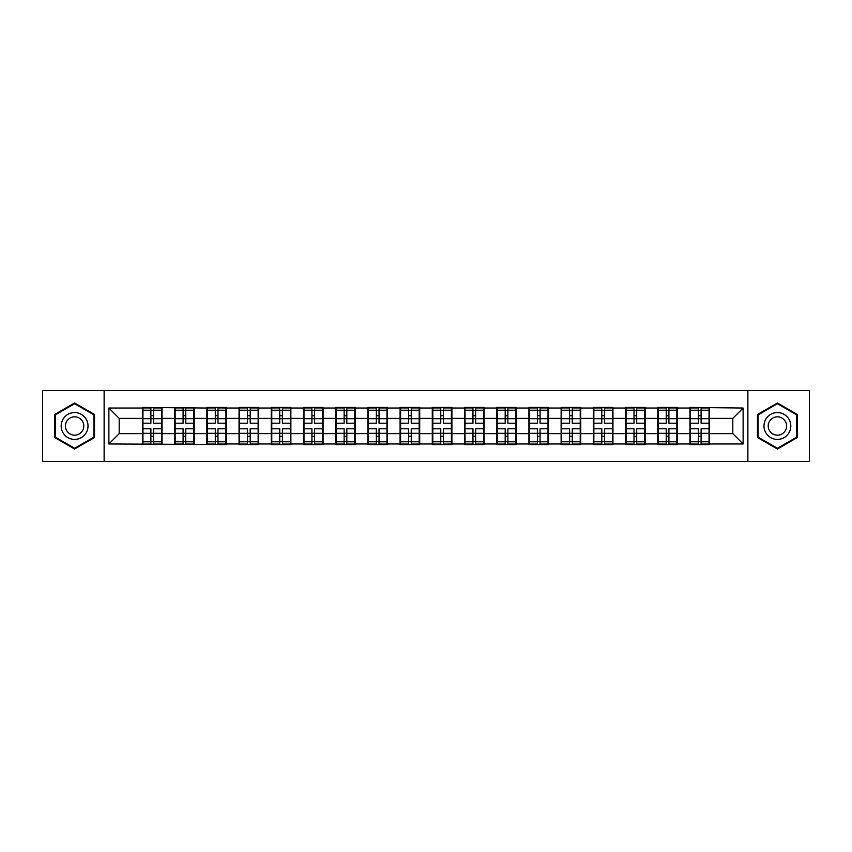 <?xml version="1.0" encoding="UTF-8"?>
<svg xmlns="http://www.w3.org/2000/svg" width="852" height="852" viewBox="0 0 852 852"><rect width="100%" height="100%" fill="white"/><g stroke="black" fill="none" stroke-linecap="round" stroke-linejoin="round"><path stroke-width="1.28" d="M747.875 461.411L809.4 461.411L809.4 390.589L747.875 390.589L747.875 461.411L104.125 461.411L104.125 390.589L42.6 390.589L42.6 461.411L104.125 461.411M747.875 390.589L104.125 390.589M732.805 433.636L732.805 418.364L709.578 418.364L709.578 433.636L732.805 433.636L743.125 443.967L743.125 408.033L689.96 407.416L689.96 418.364L677.372 418.364L677.372 433.636L689.96 433.636L689.96 418.364M743.125 443.967L709.578 443.967L709.578 444.584L689.96 444.584L689.96 443.967L677.372 443.967L677.372 444.584L657.755 444.584L657.755 443.967L645.156 443.967L645.156 444.584L625.549 444.584L625.549 443.967L612.95 443.967L612.95 444.584L593.333 444.584L593.333 443.967L580.744 443.967L580.744 444.584L561.127 444.584L561.127 443.967L548.539 443.967L548.539 444.584L528.922 444.584L528.922 443.967L516.323 443.967L516.323 444.584L496.716 444.584L496.716 443.967L484.117 443.967L484.117 444.584L464.51 444.584L464.51 443.967L451.911 443.967L451.911 444.584L432.294 444.584L432.294 443.967L419.706 443.967L419.706 444.584L400.089 444.584L400.089 443.967L387.49 443.967L387.49 444.584L367.883 444.584L367.883 443.967L355.284 443.967L355.284 444.584L335.677 444.584L335.677 443.967L323.078 443.967L323.078 444.584L303.461 444.584L303.461 443.967L290.873 443.967L290.873 444.584L271.255 444.584L271.255 443.967L258.667 443.967L258.667 444.584L239.05 444.584L239.05 443.967L226.451 443.967L226.451 444.584L108.875 443.967L108.875 408.033L142.422 408.033L142.422 418.364L119.195 418.364L119.195 433.636L142.422 433.636L142.422 418.364M689.96 408.033L677.372 408.033L677.372 407.416L657.755 407.416L657.755 408.033L645.156 408.033L645.156 407.416L625.549 407.416L625.549 408.033L612.95 408.033L612.95 407.416L593.333 407.416L593.333 408.033L580.744 408.033L580.744 407.416L561.127 407.416L561.127 408.033L548.539 408.033L548.539 407.416L528.922 407.416L528.922 408.033L516.323 408.033L516.323 407.416L496.716 407.416L496.716 408.033L484.117 408.033L484.117 407.416L464.51 407.416L464.51 408.033L451.911 408.033L451.911 407.416L432.294 407.416L432.294 408.033L419.706 408.033L419.706 407.416L400.089 407.416L400.089 408.033L387.49 408.033L387.49 407.416L367.883 407.416L367.883 408.033L355.284 408.033L355.284 407.416L335.677 407.416L335.677 408.033L323.078 408.033L323.078 407.416L303.461 407.416L303.461 408.033L290.873 408.033L290.873 407.416L271.255 407.416L271.255 408.033L258.667 408.033L258.667 407.416L239.05 407.416L239.05 408.033L226.451 408.033L226.451 407.416L206.844 407.416L206.844 408.033L142.422 407.416L142.422 408.033M689.96 433.636L689.96 443.967M677.372 433.636L677.372 443.967M677.372 408.033L677.372 418.364M645.156 433.636L657.755 433.636L657.755 418.364L645.156 418.364L645.156 443.967M657.755 433.636L657.755 443.967M657.755 408.033L657.755 418.364M645.156 408.033L645.156 418.364M612.95 433.636L625.549 433.636L625.549 418.364L612.95 418.364L612.95 443.967M625.549 433.636L625.549 443.967M625.549 408.033L625.549 418.364M612.95 408.033L612.95 418.364M580.744 433.636L593.333 433.636L593.333 418.364L580.744 418.364L580.744 443.967M593.333 433.636L593.333 443.967M593.333 408.033L593.333 418.364M580.744 408.033L580.744 418.364M548.539 433.636L561.127 433.636L561.127 418.364L548.539 418.364L548.539 443.967M561.127 433.636L561.127 443.967M561.127 408.033L561.127 418.364M548.539 408.033L548.539 418.364M516.323 433.636L528.922 433.636L528.922 418.364L516.323 418.364L516.323 443.967M528.922 433.636L528.922 443.967M528.922 408.033L528.922 418.364M516.323 408.033L516.323 418.364M484.117 433.636L496.716 433.636L496.716 418.364L484.117 418.364L484.117 443.967M496.716 433.636L496.716 443.967M496.716 408.033L496.716 418.364M484.117 408.033L484.117 418.364M451.911 433.636L464.51 433.636L464.51 418.364L451.911 418.364L451.911 443.967M464.51 433.636L464.51 443.967M464.51 408.033L464.51 418.364M451.911 408.033L451.911 418.364M419.706 433.636L432.294 433.636L432.294 418.364L419.706 418.364L419.706 443.967M432.294 433.636L432.294 443.967M432.294 408.033L432.294 418.364M419.706 408.033L419.706 418.364M387.49 433.636L400.089 433.636L400.089 418.364L387.49 418.364L387.49 443.967M400.089 433.636L400.089 443.967M400.089 408.033L400.089 418.364M387.49 408.033L387.49 418.364M355.284 433.636L367.883 433.636L367.883 418.364L355.284 418.364L355.284 443.967M367.883 433.636L367.883 443.967M367.883 408.033L367.883 418.364M355.284 408.033L355.284 418.364M323.078 433.636L335.677 433.636L335.677 418.364L323.078 418.364L323.078 443.967M335.677 433.636L335.677 443.967M335.677 408.033L335.677 418.364M323.078 408.033L323.078 418.364M290.873 433.636L303.461 433.636L303.461 418.364L290.873 418.364L290.873 443.967M303.461 433.636L303.461 443.967M303.461 408.033L303.461 418.364M290.873 408.033L290.873 418.364M258.667 433.636L271.255 433.636L271.255 418.364L258.667 418.364L258.667 443.967M271.255 433.636L271.255 443.967M271.255 408.033L271.255 418.364M258.667 408.033L258.667 418.364M226.451 433.636L239.05 433.636L239.05 418.364L226.451 418.364L226.451 443.967M239.05 433.636L239.05 443.967M239.05 408.033L239.05 418.364M226.451 408.033L226.451 418.364M194.245 433.636L206.844 433.636L206.844 418.364L194.245 418.364L194.245 443.967M206.844 433.636L206.844 443.967M206.844 408.033L206.844 418.364M194.245 408.033L194.245 418.364M162.04 433.636L174.628 433.636L174.628 418.364L162.04 418.364L162.04 443.967M174.628 433.636L174.628 443.967M174.628 408.033L174.628 418.364M162.04 408.033L162.04 418.364M142.422 433.636L142.422 443.967M119.195 433.636L108.875 443.967M108.875 408.033L119.195 418.364M709.578 433.636L709.578 443.967M709.578 408.033L709.578 418.364M743.125 408.033L732.805 418.364M74.603 402.996L54.677 414.498L54.677 437.502L74.603 449.004L94.529 437.502L94.529 414.498L74.603 402.996M757.471 437.502L777.397 449.004L797.323 437.502L797.323 414.498L777.397 402.996L757.471 414.498L757.471 437.502M142.944 418.683L150.889 418.683L150.889 407.938L142.944 407.938L142.944 428.79L150.889 428.79L150.889 433.317L153.573 433.295L153.573 428.79L161.518 428.79L161.518 407.938L153.573 407.938L153.573 410.206L161.518 410.206M150.889 415.691L153.573 415.691M153.573 410.515L150.889 410.515M142.944 423.21L150.889 423.21L150.889 418.683L153.573 418.705L153.573 423.21L161.518 423.21M142.944 410.206L150.889 410.206M150.889 441.485L153.573 441.485M150.889 436.309L153.573 436.309M142.944 444.062L150.889 444.062L150.889 441.794L142.944 441.794L142.944 444.062M142.944 428.79L142.944 433.317L150.889 433.317L150.889 441.794M142.944 433.317L142.944 441.794M161.518 428.79L161.518 444.062L153.573 444.062L153.573 441.794L161.518 441.794M161.518 433.317L153.573 433.317L153.573 441.794M161.518 418.683L153.573 418.683L153.573 410.206M175.15 418.683L183.095 418.683L183.095 407.938L175.15 407.938L175.15 428.79L183.095 428.79L183.095 433.317L185.779 433.295L185.779 428.79L193.734 428.79L193.734 407.938L185.779 407.938L185.779 410.206L193.734 410.206M183.095 415.691L185.779 415.691M185.779 410.515L183.095 410.515M175.15 423.21L183.095 423.21L183.095 418.683L185.779 418.705L185.779 423.21L193.734 423.21M175.15 410.206L183.095 410.206M183.095 441.485L185.779 441.485M183.095 436.309L185.779 436.309M175.15 444.062L183.095 444.062L183.095 441.794L175.15 441.794L175.15 444.062M175.15 428.79L175.15 433.317L183.095 433.317L183.095 441.794M175.15 433.317L175.15 441.794M193.734 428.79L193.734 444.062L185.779 444.062L185.779 441.794L193.734 441.794M193.734 433.317L185.779 433.317L185.779 441.794M193.734 418.683L185.779 418.683L185.779 410.206M207.355 418.683L215.3 418.683L215.3 407.938L207.355 407.938L207.355 428.79L215.3 428.79L215.3 433.317L217.984 433.295L217.984 428.79L225.94 428.79L225.94 407.938L217.984 407.938L217.984 410.206L225.94 410.206M215.3 415.691L217.984 415.691M217.984 410.515L215.3 410.515M207.355 423.21L215.3 423.21L215.3 418.683L217.984 418.705L217.984 423.21L225.94 423.21M207.355 410.206L215.3 410.206M215.3 441.485L217.984 441.485M215.3 436.309L217.984 436.309M207.355 444.062L215.3 444.062L215.3 441.794L207.355 441.794L207.355 444.062M207.355 428.79L207.355 433.317L215.3 433.317L215.3 441.794M207.355 433.317L207.355 441.794M225.94 428.79L225.94 444.062L217.984 444.062L217.984 441.794L225.94 441.794M225.94 433.317L217.984 433.317L217.984 441.794M225.94 418.683L217.984 418.683L217.984 410.206M239.561 418.683L247.517 418.683L247.517 407.938L239.561 407.938L239.561 428.79L247.517 428.79L247.517 433.317L250.2 433.295L250.2 428.79L258.145 428.79L258.145 407.938L250.2 407.938L250.2 410.206L258.145 410.206M247.517 415.691L250.2 415.691M250.2 410.515L247.517 410.515M239.561 423.21L247.517 423.21L247.517 418.683L250.2 418.705L250.2 423.21L258.145 423.21M239.561 410.206L247.517 410.206M247.517 441.485L250.2 441.485M247.517 436.309L250.2 436.309M239.561 444.062L247.517 444.062L247.517 441.794L239.561 441.794L239.561 444.062M239.561 428.79L239.561 433.317L247.517 433.317L247.517 441.794M239.561 433.317L239.561 441.794M258.145 428.79L258.145 444.062L250.2 444.062L250.2 441.794L258.145 441.794M258.145 433.317L250.2 433.317L250.2 441.794M258.145 418.683L250.2 418.683L250.2 410.206M271.777 418.683L279.722 418.683L279.722 407.938L271.777 407.938L271.777 428.79L279.722 428.79L279.722 433.317L282.406 433.295L282.406 428.79L290.351 428.79L290.351 407.938L282.406 407.938L282.406 410.206L290.351 410.206M279.722 415.691L282.406 415.691M282.406 410.515L279.722 410.515M271.777 423.21L279.722 423.21L279.722 418.683L282.406 418.705L282.406 423.21L290.351 423.21M271.777 410.206L279.722 410.206M279.722 441.485L282.406 441.485M279.722 436.309L282.406 436.309M271.777 444.062L279.722 444.062L279.722 441.794L271.777 441.794L271.777 444.062M271.777 428.79L271.777 433.317L279.722 433.317L279.722 441.794M271.777 433.317L271.777 441.794M290.351 428.79L290.351 444.062L282.406 444.062L282.406 441.794L290.351 441.794M290.351 433.317L282.406 433.317L282.406 441.794M290.351 418.683L282.406 418.683L282.406 410.206M303.983 418.683L311.928 418.683L311.928 407.938L303.983 407.938L303.983 428.79L311.928 428.79L311.928 433.317L314.612 433.295L314.612 428.79L322.567 428.79L322.567 407.938L314.612 407.938L314.612 410.206L322.567 410.206M311.928 415.691L314.612 415.691M314.612 410.515L311.928 410.515M303.983 423.21L311.928 423.21L311.928 418.683L314.612 418.705L314.612 423.21L322.567 423.21M303.983 410.206L311.928 410.206M311.928 441.485L314.612 441.485M311.928 436.309L314.612 436.309M303.983 444.062L311.928 444.062L311.928 441.794L303.983 441.794L303.983 444.062M303.983 428.79L303.983 433.317L311.928 433.317L311.928 441.794M303.983 433.317L303.983 441.794M322.567 428.79L322.567 444.062L314.612 444.062L314.612 441.794L322.567 441.794M322.567 433.317L314.612 433.317L314.612 441.794M322.567 418.683L314.612 418.683L314.612 410.206M86.222 419.29A13.419 13.419 0 0 0 67.894 414.381A13.419 13.419 0 0 0 62.984 432.709A13.419 13.419 0 0 0 81.313 437.619A13.419 13.419 0 0 0 86.222 419.29M82.559 421.41A9.191 9.191 0 0 0 70.013 418.044A9.191 9.191 0 0 0 66.648 430.59A9.191 9.191 0 0 0 79.193 433.956A9.191 9.191 0 0 0 82.559 421.41M74.603 448.29L55.295 437.151L55.295 414.849L74.603 403.71L93.901 414.849L93.901 437.151L74.603 448.29M789.016 419.29A13.419 13.419 0 0 0 770.687 414.381A13.419 13.419 0 0 0 765.778 432.709A13.419 13.419 0 0 0 784.106 437.619A13.419 13.419 0 0 0 789.016 419.29M785.352 421.41A9.191 9.191 0 0 0 772.807 418.044A9.191 9.191 0 0 0 769.441 430.59A9.191 9.191 0 0 0 781.987 433.956A9.191 9.191 0 0 0 785.352 421.41M777.397 448.29L758.099 437.151L758.099 414.849L777.397 403.71L796.705 414.849L796.705 437.151L777.397 448.29M336.189 418.683L344.133 418.683L344.133 407.938L336.189 407.938L336.189 428.79L344.133 428.79L344.133 433.317L346.817 433.295L346.817 428.79L354.773 428.79L354.773 407.938L346.817 407.938L346.817 410.206L354.773 410.206M344.133 415.691L346.817 415.691M346.817 410.515L344.133 410.515M336.189 423.21L344.133 423.21L344.133 418.683L346.817 418.705L346.817 423.21L354.773 423.21M336.189 410.206L344.133 410.206M344.133 441.485L346.817 441.485M344.133 436.309L346.817 436.309M336.189 444.062L344.133 444.062L344.133 441.794L336.189 441.794L336.189 444.062M336.189 428.79L336.189 433.317L344.133 433.317L344.133 441.794M336.189 433.317L336.189 441.794M354.773 428.79L354.773 444.062L346.817 444.062L346.817 441.794L354.773 441.794M354.773 433.317L346.817 433.317L346.817 441.794M354.773 418.683L346.817 418.683L346.817 410.206M368.394 418.683L376.35 418.683L376.35 407.938L368.394 407.938L368.394 428.79L376.35 428.79L376.35 433.317L379.033 433.295L379.033 428.79L386.978 428.79L386.978 407.938L379.033 407.938L379.033 410.206L386.978 410.206M376.35 415.691L379.033 415.691M379.033 410.515L376.35 410.515M368.394 423.21L376.35 423.21L376.35 418.683L379.033 418.705L379.033 423.21L386.978 423.21M368.394 410.206L376.35 410.206M376.35 441.485L379.033 441.485M376.35 436.309L379.033 436.309M368.394 444.062L376.35 444.062L376.35 441.794L368.394 441.794L368.394 444.062M368.394 428.79L368.394 433.317L376.35 433.317L376.35 441.794M368.394 433.317L368.394 441.794M386.978 428.79L386.978 444.062L379.033 444.062L379.033 441.794L386.978 441.794M386.978 433.317L379.033 433.317L379.033 441.794M386.978 418.683L379.033 418.683L379.033 410.206M400.61 418.683L408.555 418.683L408.555 407.938L400.61 407.938L400.61 428.79L408.555 428.79L408.555 433.317L411.239 433.295L411.239 428.79L419.184 428.79L419.184 407.938L411.239 407.938L411.239 410.206L419.184 410.206M408.555 415.691L411.239 415.691M411.239 410.515L408.555 410.515M400.61 423.21L408.555 423.21L408.555 418.683L411.239 418.705L411.239 423.21L419.184 423.21M400.61 410.206L408.555 410.206M408.555 441.485L411.239 441.485M408.555 436.309L411.239 436.309M400.61 444.062L408.555 444.062L408.555 441.794L400.61 441.794L400.61 444.062M400.61 428.79L400.61 433.317L408.555 433.317L408.555 441.794M400.61 433.317L400.61 441.794M419.184 428.79L419.184 444.062L411.239 444.062L411.239 441.794L419.184 441.794M419.184 433.317L411.239 433.317L411.239 441.794M419.184 418.683L411.239 418.683L411.239 410.206M432.816 418.683L440.761 418.683L440.761 407.938L432.816 407.938L432.816 428.79L440.761 428.79L440.761 433.317L443.445 433.295L443.445 428.79L451.39 428.79L451.39 407.938L443.445 407.938L443.445 410.206L451.39 410.206M440.761 415.691L443.445 415.691M443.445 410.515L440.761 410.515M432.816 423.21L440.761 423.21L440.761 418.683L443.445 418.705L443.445 423.21L451.39 423.21M432.816 410.206L440.761 410.206M440.761 441.485L443.445 441.485M440.761 436.309L443.445 436.309M432.816 444.062L440.761 444.062L440.761 441.794L432.816 441.794L432.816 444.062M432.816 428.79L432.816 433.317L440.761 433.317L440.761 441.794M432.816 433.317L432.816 441.794M451.39 428.79L451.39 444.062L443.445 444.062L443.445 441.794L451.39 441.794M451.39 433.317L443.445 433.317L443.445 441.794M451.39 418.683L443.445 418.683L443.445 410.206M465.022 418.683L472.966 418.683L472.966 407.938L465.022 407.938L465.022 428.79L472.966 428.79L472.966 433.317L475.65 433.295L475.65 428.79L483.606 428.79L483.606 407.938L475.65 407.938L475.65 410.206L483.606 410.206M472.966 415.691L475.65 415.691M475.65 410.515L472.966 410.515M465.022 423.21L472.966 423.21L472.966 418.683L475.65 418.705L475.65 423.21L483.606 423.21M465.022 410.206L472.966 410.206M472.966 441.485L475.65 441.485M472.966 436.309L475.65 436.309M465.022 444.062L472.966 444.062L472.966 441.794L465.022 441.794L465.022 444.062M465.022 428.79L465.022 433.317L472.966 433.317L472.966 441.794M465.022 433.317L465.022 441.794M483.606 428.79L483.606 444.062L475.65 444.062L475.65 441.794L483.606 441.794M483.606 433.317L475.65 433.317L475.65 441.794M483.606 418.683L475.65 418.683L475.65 410.206M497.227 418.683L505.183 418.683L505.183 407.938L497.227 407.938L497.227 428.79L505.183 428.79L505.183 433.317L507.867 433.295L507.867 428.79L515.811 428.79L515.811 407.938L507.867 407.938L507.867 410.206L515.811 410.206M505.183 415.691L507.867 415.691M507.867 410.515L505.183 410.515M497.227 423.21L505.183 423.21L505.183 418.683L507.867 418.705L507.867 423.21L515.811 423.21M497.227 410.206L505.183 410.206M505.183 441.485L507.867 441.485M505.183 436.309L507.867 436.309M497.227 444.062L505.183 444.062L505.183 441.794L497.227 441.794L497.227 444.062M497.227 428.79L497.227 433.317L505.183 433.317L505.183 441.794M497.227 433.317L497.227 441.794M515.811 428.79L515.811 444.062L507.867 444.062L507.867 441.794L515.811 441.794M515.811 433.317L507.867 433.317L507.867 441.794M515.811 418.683L507.867 418.683L507.867 410.206M529.433 418.683L537.388 418.683L537.388 407.938L529.433 407.938L529.433 428.79L537.388 428.79L537.388 433.317L540.072 433.295L540.072 428.79L548.017 428.79L548.017 407.938L540.072 407.938L540.072 410.206L548.017 410.206M537.388 415.691L540.072 415.691M540.072 410.515L537.388 410.515M529.433 423.21L537.388 423.21L537.388 418.683L540.072 418.705L540.072 423.21L548.017 423.21M529.433 410.206L537.388 410.206M537.388 441.485L540.072 441.485M537.388 436.309L540.072 436.309M529.433 444.062L537.388 444.062L537.388 441.794L529.433 441.794L529.433 444.062M529.433 428.79L529.433 433.317L537.388 433.317L537.388 441.794M529.433 433.317L529.433 441.794M548.017 428.79L548.017 444.062L540.072 444.062L540.072 441.794L548.017 441.794M548.017 433.317L540.072 433.317L540.072 441.794M548.017 418.683L540.072 418.683L540.072 410.206M561.649 418.683L569.594 418.683L569.594 407.938L561.649 407.938L561.649 428.79L569.594 428.79L569.594 433.317L572.278 433.295L572.278 428.79L580.223 428.79L580.223 407.938L572.278 407.938L572.278 410.206L580.223 410.206M569.594 415.691L572.278 415.691M572.278 410.515L569.594 410.515M561.649 423.21L569.594 423.21L569.594 418.683L572.278 418.705L572.278 423.21L580.223 423.21M561.649 410.206L569.594 410.206M569.594 441.485L572.278 441.485M569.594 436.309L572.278 436.309M561.649 444.062L569.594 444.062L569.594 441.794L561.649 441.794L561.649 444.062M561.649 428.79L561.649 433.317L569.594 433.317L569.594 441.794M561.649 433.317L561.649 441.794M580.223 428.79L580.223 444.062L572.278 444.062L572.278 441.794L580.223 441.794M580.223 433.317L572.278 433.317L572.278 441.794M580.223 418.683L572.278 418.683L572.278 410.206M593.855 418.683L601.8 418.683L601.8 407.938L593.855 407.938L593.855 428.79L601.8 428.79L601.8 433.317L604.483 433.295L604.483 428.79L612.439 428.79L612.439 407.938L604.483 407.938L604.483 410.206L612.439 410.206M601.8 415.691L604.483 415.691M604.483 410.515L601.8 410.515M593.855 423.21L601.8 423.21L601.8 418.683L604.483 418.705L604.483 423.21L612.439 423.21M593.855 410.206L601.8 410.206M601.8 441.485L604.483 441.485M601.8 436.309L604.483 436.309M593.855 444.062L601.8 444.062L601.8 441.794L593.855 441.794L593.855 444.062M593.855 428.79L593.855 433.317L601.8 433.317L601.8 441.794M593.855 433.317L593.855 441.794M612.439 428.79L612.439 444.062L604.483 444.062L604.483 441.794L612.439 441.794M612.439 433.317L604.483 433.317L604.483 441.794M612.439 418.683L604.483 418.683L604.483 410.206M626.06 418.683L634.016 418.683L634.016 407.938L626.06 407.938L626.06 428.79L634.016 428.79L634.016 433.317L636.7 433.295L636.7 428.79L644.644 428.79L644.644 407.938L636.7 407.938L636.7 410.206L644.644 410.206M634.016 415.691L636.7 415.691M636.7 410.515L634.016 410.515M626.06 423.21L634.016 423.21L634.016 418.683L636.7 418.705L636.7 423.21L644.644 423.21M626.06 410.206L634.016 410.206M634.016 441.485L636.7 441.485M634.016 436.309L636.7 436.309M626.06 444.062L634.016 444.062L634.016 441.794L626.06 441.794L626.06 444.062M626.06 428.79L626.06 433.317L634.016 433.317L634.016 441.794M626.06 433.317L626.06 441.794M644.644 428.79L644.644 444.062L636.7 444.062L636.7 441.794L644.644 441.794M644.644 433.317L636.7 433.317L636.7 441.794M644.644 418.683L636.7 418.683L636.7 410.206M658.266 418.683L666.221 418.683L666.221 407.938L658.266 407.938L658.266 428.79L666.221 428.79L666.221 433.317L668.905 433.295L668.905 428.79L676.85 428.79L676.85 407.938L668.905 407.938L668.905 410.206L676.85 410.206M666.221 415.691L668.905 415.691M668.905 410.515L666.221 410.515M658.266 423.21L666.221 423.21L666.221 418.683L668.905 418.705L668.905 423.21L676.85 423.21M658.266 410.206L666.221 410.206M666.221 441.485L668.905 441.485M666.221 436.309L668.905 436.309M658.266 444.062L666.221 444.062L666.221 441.794L658.266 441.794L658.266 444.062M658.266 428.79L658.266 433.317L666.221 433.317L666.221 441.794M658.266 433.317L658.266 441.794M676.85 428.79L676.85 444.062L668.905 444.062L668.905 441.794L676.85 441.794M676.85 433.317L668.905 433.317L668.905 441.794M676.85 418.683L668.905 418.683L668.905 410.206M690.482 418.683L698.427 418.683L698.427 407.938L690.482 407.938L690.482 428.79L698.427 428.79L698.427 433.317L701.111 433.295L701.111 428.79L709.056 428.79L709.056 407.938L701.111 407.938L701.111 410.206L709.056 410.206M698.427 415.691L701.111 415.691M701.111 410.515L698.427 410.515M690.482 423.21L698.427 423.21L698.427 418.683L701.111 418.705L701.111 423.21L709.056 423.21M690.482 410.206L698.427 410.206M698.427 441.485L701.111 441.485M698.427 436.309L701.111 436.309M690.482 444.062L698.427 444.062L698.427 441.794L690.482 441.794L690.482 444.062M690.482 428.79L690.482 433.317L698.427 433.317L698.427 441.794M690.482 433.317L690.482 441.794M709.056 428.79L709.056 444.062L701.111 444.062L701.111 441.794L709.056 441.794M709.056 433.317L701.111 433.317L701.111 441.794M709.056 418.683L701.111 418.683L701.111 410.206"/></g></svg>
